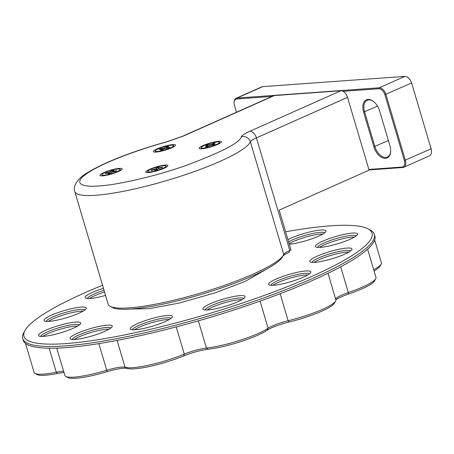 <?xml version="1.0" encoding="UTF-8"?>
<svg xmlns="http://www.w3.org/2000/svg" width="454" height="454" viewBox="0 0 454 454"><rect width="100%" height="100%" fill="white"/><g stroke="black" fill="none" stroke-linecap="round" stroke-linejoin="round"><path stroke-width="0.68" d="M108.148 304.174A91.691 15.578 -16.5 0 0 110.231 306.359A91.691 15.578 -16.5 0 0 200.486 293.074A91.691 15.578 -16.5 0 0 283.427 255.057A91.691 15.578 -16.5 0 0 283.733 254.439L250.37 141.813A91.691 15.578 163.5 0 1 160.954 182.236A91.691 15.578 163.5 0 1 74.791 191.548L108.148 304.174M110.231 306.359L112.461 307.528A89.858 15.266 -16.5 0 0 200.912 294.504A89.858 15.266 -16.5 0 0 282.189 257.253L283.427 255.057M241.307 136.779C240.007 142.658 221.342 152.306 185.317 165.721C149.888 178.064 113.994 185.204 99.182 185.936C82.571 187.468 71.091 183.739 88.167 172.719C104.403 161.857 141.722 148.611 165.727 142.221L183.325 136.087L274.392 95.556L340.875 90.766L249.802 131.297C244.837 133.533 241.999 135.36 241.307 136.779A7.338 7.156 -156.8 0 1 250.37 141.813A18.336 3.116 163.5 0 1 256.442 137.897L347.514 97.366L369.068 170.137L279.199 210.14L291.003 249.989L289.805 250.523A18.336 3.116 -16.5 0 0 283.795 254.314A18.336 3.116 -16.5 0 0 283.733 254.439M148.43 172.565A11.554 1.964 -16.5 0 0 160.052 169.858A11.554 1.964 -16.5 0 0 167.855 165.914A11.554 1.964 -16.5 0 0 156.289 166.941A11.554 1.964 -16.5 0 0 146.035 172.378A11.554 1.964 -16.5 0 0 148.43 172.565M156.028 152.079A11.554 1.964 -16.5 0 0 167.651 149.372A11.554 1.964 -16.5 0 0 175.454 145.428A11.554 1.964 -16.5 0 0 163.894 146.455A11.554 1.964 -16.5 0 0 153.634 151.891A11.554 1.964 -16.5 0 0 156.028 152.079M201.882 148.781A11.554 1.964 -16.5 0 0 213.505 146.069A11.554 1.964 -16.5 0 0 221.308 142.125A11.554 1.964 -16.5 0 0 209.742 143.152A11.554 1.964 -16.5 0 0 199.482 148.589A11.554 1.964 -16.5 0 0 201.882 148.781M102.581 175.868A11.554 1.964 -16.5 0 0 114.204 173.161A11.554 1.964 -16.5 0 0 122.007 169.217A11.554 1.964 -16.5 0 0 110.441 170.239A11.554 1.964 -16.5 0 0 100.186 175.681A11.554 1.964 -16.5 0 0 102.581 175.868M249.802 131.297A7.338 4.426 -114 0 1 256.442 137.897L289.805 250.523L289.033 252.401A20.169 3.428 -16.5 0 0 282.802 256.169M274.392 95.556A7.338 4.426 -114 0 0 273.467 95.783L182.394 136.314A7.338 4.426 -114 0 1 183.325 136.087M347.514 97.366A7.338 4.426 -114 0 0 340.875 90.766M368.864 169.444L402.108 167.049A6.6 3.984 -114 0 0 404.383 160.517L384.879 94.676A6.6 3.984 -114 0 0 378.908 88.734L343.082 91.311M272.003 96.435L236.772 98.972A6.6 3.984 -114 0 0 234.116 102.485A6.6 3.984 -114 0 0 234.497 105.504L236.489 112.24M389.907 145.632A12.837 7.741 66 0 1 390.65 151.5A12.837 7.741 66 0 1 383.386 158.106A12.837 7.741 66 0 1 373.858 146.79L363.597 112.132A12.837 7.741 66 0 1 364.817 100.97A12.837 7.741 66 0 1 373.551 101.503A12.837 7.741 66 0 1 379.64 110.98L389.907 145.632M369.011 169.944L402.846 167.509A7.338 4.426 -114 0 0 403.776 167.276A7.338 4.426 -114 0 0 405.377 160.245L385.872 94.404A7.338 4.426 -114 0 0 379.238 87.804L237.102 98.041A7.338 4.426 -114 0 0 236.171 98.268A7.338 4.426 -114 0 0 234.145 101.946L234.116 102.485M373.767 101.679A12.105 7.298 -114 0 0 367.229 100.26A12.105 7.298 -114 0 0 364.59 111.866L374.851 146.517A12.105 7.298 -114 0 0 387.341 157.027A12.105 7.298 -114 0 0 390.661 151.227M411.568 82.883L431.073 148.725M403.776 167.276L429.433 155.858A7.338 4.426 -114 0 0 431.033 148.827M236.772 98.972L237.102 98.041L262.758 86.623A7.338 4.426 -114 0 0 261.827 86.85L236.171 98.268M262.758 86.623L404.889 76.385L379.238 87.804L378.908 88.734M411.528 82.986A7.338 4.426 -114 0 0 408.05 77.572A7.338 4.426 -114 0 0 404.889 76.385M150.887 169.251A9.534 1.617 -16.5 0 0 147.709 171.527A9.534 1.617 -16.5 0 0 157.311 170.375A9.534 1.617 -16.5 0 0 165.994 166.113A9.534 1.617 -16.5 0 0 160.461 166.232A9.534 1.617 -16.5 0 0 150.887 169.251M162.226 167.651L158.821 168.525L157.606 169.036L157.05 169.824L154.825 170.392L155.399 169.558L154.513 169.631L151.108 170.505L151.471 169.989L154.876 169.115L156.091 168.61L156.647 167.821L158.872 167.248L158.304 168.082L162.589 167.134L162.226 167.651M156.647 167.821L157.005 169.836M151.471 169.989L151.818 170.324M117.949 169.03A9.534 1.617 -16.5 0 0 107.609 171.527A9.534 1.617 -16.5 0 0 101.855 174.83A9.534 1.617 -16.5 0 0 111.463 173.678A9.534 1.617 -16.5 0 0 120.145 169.416A9.534 1.617 -16.5 0 0 117.949 169.03M115.901 171.272L112.66 171.981L110.112 173.422L108.001 173.888L109.255 172.855L105.322 173.587L106.1 172.974L109.34 172.265L111.888 170.823L113.999 170.358L112.745 171.391L116.678 170.659L115.901 171.272M111.888 170.823L111.996 172.168M106.1 172.974L106.452 173.343M158.491 148.764A9.534 1.617 -16.5 0 0 155.308 151.04A9.534 1.617 -16.5 0 0 164.91 149.888A9.534 1.617 -16.5 0 0 173.593 145.626A9.534 1.617 -16.5 0 0 168.065 145.745A9.534 1.617 -16.5 0 0 158.491 148.764M168.587 147.885L164.223 148.85L162.362 149.922L160.461 150.24L162.487 149.008L159.099 149.485L160.313 148.787L163.219 148.293L166.539 146.75L168.434 146.426L166.408 147.658L169.802 147.181L168.587 147.885M166.539 146.75L166.527 147.527M160.313 148.787L160.682 149.218M204.34 145.462A9.534 1.617 -16.5 0 0 201.156 147.743A9.534 1.617 -16.5 0 0 210.758 146.585A9.534 1.617 -16.5 0 0 219.441 142.323A9.534 1.617 -16.5 0 0 213.913 142.442A9.534 1.617 -16.5 0 0 204.34 145.462M213.386 145.042L210.996 145.269L207.013 146.846L205.452 146.994L208.267 145.592L205.588 145.779L207.211 145.025L211.093 144.378L213.584 143.22L215.145 143.072L212.33 144.468L215.014 144.287L213.386 145.042M213.584 143.22L213.522 143.827M207.211 145.025L207.62 145.586M207.943 309.923A22.008 3.74 -16.5 0 0 230.082 304.765A22.008 3.74 -16.5 0 0 244.944 297.251A22.008 3.74 -16.5 0 0 222.914 299.203A22.008 3.74 -16.5 0 0 203.381 309.56A22.008 3.74 -16.5 0 0 207.943 309.923M273.677 285.248A22.008 3.74 -16.5 0 0 295.815 280.09A22.008 3.74 -16.5 0 0 310.678 272.576A22.008 3.74 -16.5 0 0 288.653 274.528A22.008 3.74 -16.5 0 0 269.114 284.891A22.008 3.74 -16.5 0 0 273.677 285.248M314.843 262.35A22.008 3.74 -16.5 0 0 336.976 257.185A22.008 3.74 -16.5 0 0 351.844 249.672A22.008 3.74 -16.5 0 0 329.814 251.624A22.008 3.74 -16.5 0 0 310.275 261.986A22.008 3.74 -16.5 0 0 314.843 262.35M320.405 247.351A22.008 3.74 -16.5 0 0 342.543 242.192A22.008 3.74 -16.5 0 0 357.406 234.673A22.008 3.74 -16.5 0 0 335.375 236.63A22.008 3.74 -16.5 0 0 315.842 246.987A22.008 3.74 -16.5 0 0 320.405 247.351M289.3 244.246A22.008 3.74 -16.5 0 0 311.319 239.014A22.008 3.74 -16.5 0 0 325.881 231.602A22.008 3.74 -16.5 0 0 312.766 231.273A22.008 3.74 -16.5 0 0 287.95 239.684M103.444 288.29A22.008 3.74 -16.5 0 0 85.715 298.096A22.008 3.74 -16.5 0 0 90.284 298.46A22.008 3.74 -16.5 0 0 105.561 295.435M49.117 321.364A22.008 3.74 -16.5 0 0 71.255 316.205A22.008 3.74 -16.5 0 0 86.118 308.692A22.008 3.74 -16.5 0 0 64.088 310.644A22.008 3.74 -16.5 0 0 44.549 321.001A22.008 3.74 -16.5 0 0 49.117 321.364M43.556 336.363A22.008 3.74 -16.5 0 0 65.688 331.204A22.008 3.74 -16.5 0 0 80.557 323.685A22.008 3.74 -16.5 0 0 58.526 325.637A22.008 3.74 -16.5 0 0 38.987 336A22.008 3.74 -16.5 0 0 43.556 336.363M135.252 329.757A22.008 3.74 -16.5 0 0 157.39 324.599A22.008 3.74 -16.5 0 0 172.253 317.079A22.008 3.74 -16.5 0 0 150.223 319.037A22.008 3.74 -16.5 0 0 130.684 329.394A22.008 3.74 -16.5 0 0 135.252 329.757M130.434 309.055L149.094 308.675L179.438 303.011L215.502 292.711L245.353 281.31L267.945 268.32M75.08 339.433A22.008 3.74 -16.5 0 0 97.218 334.275A22.008 3.74 -16.5 0 0 112.081 326.761A22.008 3.74 -16.5 0 0 90.057 328.713A22.008 3.74 -16.5 0 0 70.518 339.07A22.008 3.74 -16.5 0 0 75.08 339.433M285.617 231.807A181.543 30.844 163.5 0 1 330.302 225.842A181.543 30.844 163.5 0 1 367.967 228.827A181.543 30.844 163.5 0 1 206.774 314.293A181.543 30.844 163.5 0 1 25.044 330.41A181.543 30.844 163.5 0 1 102.542 285.231M243.684 298.539A20.169 3.428 -16.5 0 0 231.387 299.209A20.169 3.428 -16.5 0 0 211.882 305.429A20.169 3.428 -16.5 0 0 205.134 309.957M309.418 273.864A20.169 3.428 -16.5 0 0 297.12 274.534A20.169 3.428 -16.5 0 0 277.615 280.754A20.169 3.428 -16.5 0 0 270.873 285.282M350.584 250.96A20.169 3.428 -16.5 0 0 338.287 251.629A20.169 3.428 -16.5 0 0 318.782 257.849A20.169 3.428 -16.5 0 0 312.034 262.378M356.146 235.961A20.169 3.428 -16.5 0 0 343.848 236.63A20.169 3.428 -16.5 0 0 324.343 242.856A20.169 3.428 -16.5 0 0 317.601 247.379M324.616 232.891A20.169 3.428 -16.5 0 0 312.318 233.56A20.169 3.428 -16.5 0 0 292.819 239.78A20.169 3.428 -16.5 0 0 288.613 241.925M104.045 290.322A20.169 3.428 -16.5 0 0 94.222 293.965A20.169 3.428 -16.5 0 0 87.474 298.494M84.858 309.98A20.169 3.428 -16.5 0 0 72.561 310.644A20.169 3.428 -16.5 0 0 53.056 316.869A20.169 3.428 -16.5 0 0 46.308 321.398M79.291 324.973A20.169 3.428 -16.5 0 0 66.993 325.643A20.169 3.428 -16.5 0 0 47.494 331.868A20.169 3.428 -16.5 0 0 40.746 336.391M170.993 318.368A20.169 3.428 -16.5 0 0 158.696 319.037A20.169 3.428 -16.5 0 0 139.191 325.263A20.169 3.428 -16.5 0 0 132.443 329.786M110.821 328.049A20.169 3.428 -16.5 0 0 98.524 328.713A20.169 3.428 -16.5 0 0 79.019 334.939A20.169 3.428 -16.5 0 0 72.277 339.467M25.044 330.41L23.807 332.606A183.376 31.156 -16.5 0 0 22.7 338.536A183.376 31.156 -16.5 0 0 129.038 336.21A183.376 31.156 -16.5 0 0 313.152 278.194A183.376 31.156 -16.5 0 0 374.357 234.372A183.376 31.156 -16.5 0 0 370.197 229.996L367.967 228.827M241.976 299.663A20.169 3.428 -16.5 0 0 212.398 307.159A20.169 3.428 -16.5 0 0 207.183 309.969M307.71 274.988A20.169 3.428 -16.5 0 0 278.132 282.49A20.169 3.428 -16.5 0 0 272.916 285.294M348.871 252.089A20.169 3.428 -16.5 0 0 319.293 259.586A20.169 3.428 -16.5 0 0 314.083 262.389M354.438 237.09A20.169 3.428 -16.5 0 0 324.86 244.587A20.169 3.428 -16.5 0 0 319.644 247.396M322.908 234.02A20.169 3.428 -16.5 0 0 293.329 241.517A20.169 3.428 -16.5 0 0 289.13 243.656M104.562 292.053A20.169 3.428 -16.5 0 0 94.733 295.696A20.169 3.428 -16.5 0 0 89.523 298.505M83.15 311.104A20.169 3.428 -16.5 0 0 53.572 318.6A20.169 3.428 -16.5 0 0 48.357 321.409M77.583 326.103A20.169 3.428 -16.5 0 0 48.005 333.599A20.169 3.428 -16.5 0 0 42.795 336.408M169.285 319.497A20.169 3.428 -16.5 0 0 139.707 326.994A20.169 3.428 -16.5 0 0 134.492 329.803M109.113 329.173A20.169 3.428 -16.5 0 0 79.535 336.669A20.169 3.428 -16.5 0 0 74.32 339.479M22.7 338.536L23.211 340.267A183.376 31.156 -16.5 0 0 26.009 343.814A183.376 31.156 -16.5 0 0 65.416 347.656A183.376 31.156 -16.5 0 0 140.632 335.563A183.376 31.156 -16.5 0 0 231.495 310.769A183.376 31.156 -16.5 0 0 313.663 279.931A183.376 31.156 -16.5 0 0 365.118 251.3A183.376 31.156 -16.5 0 0 374.868 236.103L374.357 234.372M373.693 269.653A40.344 6.855 -16.5 0 0 381.167 264.092A40.344 6.855 -16.5 0 0 381.411 262.787L374.669 240.03M340.687 266.816L348.314 292.558A40.344 6.855 -16.5 0 0 375.747 278.716A40.344 6.855 -16.5 0 0 375.991 277.411L367.621 249.167M375.747 278.716L374.51 280.913A38.511 6.543 -16.5 0 1 348.326 294.124L348.314 292.558A18.336 3.116 -16.5 0 0 335.841 298.851A18.336 3.116 -16.5 0 0 335.71 299.26M280.135 293.721L288.137 320.734A40.344 6.855 -16.5 0 0 335.608 301.047A40.344 6.855 -16.5 0 0 335.852 299.742L328.015 273.268M198.353 320.836L206.422 348.087A40.344 6.855 -16.5 0 0 268.11 328.253L260.068 301.115M267.031 330.308L268.11 328.253A18.336 3.116 -16.5 0 1 288.137 320.734L289.062 322.034A20.169 3.428 -16.5 0 0 267.031 330.308A38.511 6.543 -16.5 0 1 208.148 349.234L206.422 348.087A18.336 3.116 -16.5 0 0 184.279 354.131L176.214 326.914M117.115 340.421L125.071 367.28A40.344 6.855 -16.5 0 0 184.279 354.131L183.785 355.885A20.169 3.428 -16.5 0 1 208.148 349.234M183.785 355.885A38.511 6.543 -16.5 0 1 127.273 368.432L125.071 367.28A18.336 3.116 -16.5 0 0 106.741 370.226L98.858 343.616M56.75 348.122L64.86 375.486A40.344 6.855 -16.5 0 0 65.773 376.451A40.344 6.855 -16.5 0 0 106.741 370.226L107.104 371.678A20.169 3.428 -16.5 0 1 127.273 368.432M63.622 371.321A18.336 3.116 -16.5 0 0 56.273 372.235L49.157 348.218M25.515 343.451L34.118 372.49A40.344 6.855 -16.5 0 0 35.032 373.455A40.344 6.855 -16.5 0 0 56.273 372.235L57.539 373.455A20.169 3.428 -16.5 0 1 63.98 372.513M374.062 270.902A38.511 6.543 -16.5 0 0 379.936 266.288L381.167 264.092M348.326 294.124A20.169 3.428 -16.5 0 0 335.864 299.788M289.062 322.034A38.511 6.543 -16.5 0 0 334.377 303.244L335.608 301.047M65.773 376.451L68.004 377.614A38.511 6.543 -16.5 0 0 107.104 371.678M35.032 373.455L37.262 374.624A38.511 6.543 -16.5 0 0 57.539 373.455M165.727 142.221A7.338 0.817 -105.4 0 1 165.835 142.079C136.796 149.985 103.773 162.265 86.822 173.11C78.724 177.503 72.3 186.197 74.791 191.548M411.795 82.866L384.879 94.676M404.383 160.517L431.3 148.708M402.108 167.049L402.846 167.509M363.597 112.132L377.501 106.117M388.386 140.496L373.858 146.79M159.184 168.008L159.303 168.4M158.338 168.111L158.486 168.621L158.304 168.082M156.091 168.61L156.494 169.966M154.876 169.115L155.001 169.529M155.382 169.603L155.563 170.205M113.438 171.368L113.562 171.782M110.697 171.76L110.986 172.736M109.34 172.265L109.709 173.513M109.187 172.951L109.38 173.587M166.896 147.675L167.032 148.146M164.677 147.817L164.898 148.572M163.219 148.293L163.502 149.264M162.322 149.173L162.521 149.831M212.625 144.514L212.795 145.098M211.093 144.378L211.348 145.235M209.6 144.798L209.827 145.558M207.943 145.836L208.091 146.341M165.835 142.079L182.394 136.314M147.709 171.527L148.021 172.594M165.994 166.113L166.306 167.174M155.586 170.199L155.399 169.558M101.855 174.83L102.173 175.897M120.145 169.416L120.458 170.477M112.904 171.93L112.745 171.391M109.465 173.564L109.255 172.855M155.308 151.04L155.62 152.107M173.593 145.626L173.905 146.687M166.578 148.22L166.408 147.658M162.702 149.724L162.487 149.008M201.156 147.743L201.468 148.804M219.441 142.323L219.759 143.385M212.523 145.121L212.33 144.468M208.443 146.182L208.267 145.592"/></g></svg>
